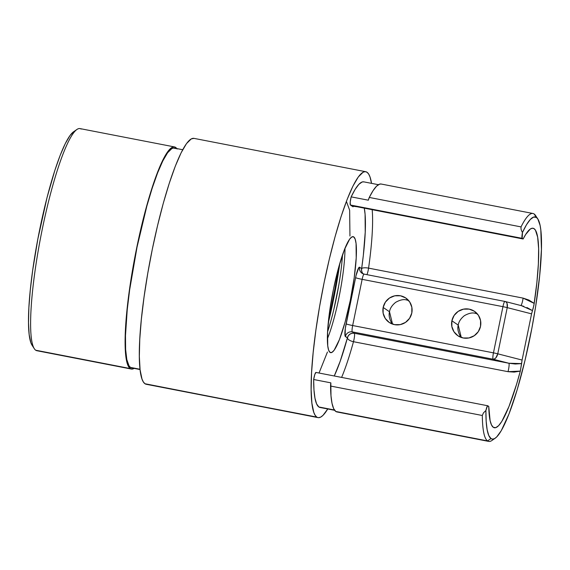 <?xml version="1.0" encoding="UTF-8"?>
<svg xmlns="http://www.w3.org/2000/svg" width="570" height="570" viewBox="0 0 570 570"><rect width="100%" height="100%" fill="white"/><g stroke="black" fill="none" stroke-linecap="round" stroke-linejoin="round"><path stroke-width="0.85" d="M458.223 325.114L461.28 337.461L460.239 336.065C458.024 332.075 457.354 328.42 458.223 325.114L451.889 320.775L458.223 325.114M389.502 311.776L392.559 324.123L391.519 322.734C389.303 318.737 388.633 315.089 389.502 311.776L383.168 307.437L389.502 311.776M411.804 312.994A14.77 14.549 124.3 0 1 389.168 322.421A14.77 14.549 124.3 0 1 383.168 307.437L385.391 302.129L389.46 298.046L394.746 295.816L400.453 295.78L405.705 297.946L409.709 301.979L411.846 307.259L411.804 312.994L409.581 318.309L405.512 322.392L400.226 324.615L394.526 324.651L389.274 322.492L385.27 318.459L383.126 313.172L383.168 307.437A14.77 14.549 124.3 0 1 405.811 298.017A14.77 14.549 124.3 0 1 411.804 312.994M480.524 326.332A14.77 14.549 124.3 0 1 457.888 335.759A14.77 14.549 124.3 0 1 451.889 320.775L454.112 315.466L458.18 311.384L463.467 309.154L469.174 309.118L474.425 311.284L478.43 315.31L480.567 320.596L480.524 326.332L478.301 331.647L474.233 335.723L468.946 337.953L463.246 337.989L457.995 335.83L453.991 331.797L451.846 326.51L451.889 320.775A14.77 14.549 124.3 0 1 474.532 311.355A14.77 14.549 124.3 0 1 480.524 326.332M378.409 184.694L363.795 181.859A114.912 18.176 101 0 0 351.156 196.864L350.208 202.143L350.393 205.008L522.191 238.345L523.132 238.987L357.062 206.753L523.132 238.987A101.617 16.074 -79 0 1 533.064 228.249A101.617 16.074 -79 0 1 534.218 303.397L528.939 300.077L523.11 298.117L368.576 268.128A101.617 16.074 101 0 0 372.182 209.689A101.617 16.074 -79 0 1 368.576 268.128A5.907 1.788 8.1 0 0 361.637 268.627A95.71 15.133 101 0 0 364.287 208.157M353.756 236.921L351.897 236.913L349.645 239.129L344.358 249.788L338.694 267.28L333.521 288.94L329.624 311.477L327.593 331.448L327.743 345.819L328.641 350.18L330.051 352.403A59.081 9.341 -79 0 1 333.122 290.914A59.081 9.341 -79 0 1 353.158 236.664A59.081 9.341 -79 0 1 353.756 236.921A59.081 9.341 -79 0 1 350.685 298.416A59.081 9.341 -79 0 1 330.65 352.659A59.081 9.341 -79 0 1 330.051 352.403L331.918 352.41L334.163 350.201L339.456 339.535L345.114 322.043L350.293 300.383L354.191 277.854L356.214 257.882L356.065 243.504L355.167 239.151L353.756 236.921M537.795 218.916L535.558 215.517A116.088 18.361 101 0 0 534.133 213.985L536.406 217.427A113.138 17.891 -79 0 1 537.795 218.916A113.138 17.891 -79 0 1 531.269 331.412A113.138 17.891 -79 0 1 495.245 438.18A113.138 17.891 -79 0 1 491.005 438.579L487.55 440.909A116.088 18.361 101 0 0 491.896 440.503L495.245 438.18M341.615 377.411A101.617 16.074 101 0 0 353.478 341.701L508.005 371.683L514.154 372.096L520.317 371.106A101.617 16.074 -79 0 1 494.347 427.757A101.617 16.074 -79 0 1 493.321 427.322A101.617 16.074 -79 0 1 488.761 406.439L487.435 405.982L485.904 410.486L486.167 421.223L487.129 429.616L488.754 435.452L491.005 438.579L492.694 439.121L494.575 438.594L496.648 436.998L501.258 430.685L509.01 413.941L517.168 389.787L525.027 360.318L531.91 328.064L535.665 306.389L539.669 275.68L541.436 249.475L540.823 230.038L540.089 225.371L537.866 219.037L536.406 217.427L533.577 217.085L530.25 219.543L526.502 224.73L522.441 232.517L521.678 230.993L522.441 232.517A113.138 17.891 -79 0 1 536.406 217.427L534.133 213.985A116.088 18.361 101 0 0 521.037 226.896L521.016 229.083L521.678 230.993L521.016 229.083L521.037 226.896A116.088 18.361 -79 0 1 532.957 213.486A116.088 18.361 -79 0 1 534.133 213.985A116.088 18.361 -79 0 1 536.605 217.576M315.958 372.431L487.763 405.769A5.907 0.933 -79 0 0 485.904 410.486L483.424 412.922L482.32 415.494A116.088 18.361 101 0 0 487.55 440.909L491.005 438.579A113.138 17.891 -79 0 1 485.904 410.486L483.424 412.922L482.32 415.494L330.564 386.047A5.907 0.933 101 0 1 330.842 382.848L313.664 379.513A5.907 0.933 101 0 1 315.958 372.431A5.907 0.933 101 0 1 316.022 372.452L314.847 374.39L313.664 379.513L330.842 382.848L330.985 395.73L332.011 403.296L333.628 408.576L335.794 411.462A116.088 18.361 101 0 0 336.97 411.96L488.725 441.408A116.088 18.361 -79 0 1 487.55 440.909L335.794 411.462L487.55 440.909A116.088 18.361 -79 0 1 482.32 415.494L330.564 386.047A116.088 18.361 101 0 0 335.794 411.462L337.518 412.017M493.641 438.978A116.088 18.361 -79 0 1 488.725 441.408M381.252 184.046L379.698 184.117L376.578 186.162L373.079 190.644L369.274 197.448L521.037 226.896L369.274 197.448L368.334 200.198L351.156 196.864L368.334 200.198A5.907 0.933 101 0 1 369.274 197.448A116.088 18.361 101 0 1 381.202 184.032L532.957 213.486M320.561 407.522L318.851 406.973A114.912 18.176 101 0 1 313.664 379.513L313.977 390.001L314.968 398.195L316.607 403.895L318.851 406.973L334.405 409.987L318.851 406.973A114.912 18.176 101 0 0 320.012 407.464L334.626 410.3M38.126 350.692A113.138 17.891 -79 0 1 35.732 350.229A113.138 17.891 101 0 0 36.879 350.714L131.371 369.054A113.138 17.891 -79 0 1 130.224 368.562L35.732 350.229L130.224 368.562L128.763 366.959L127.53 364.301L125.806 355.958L125.129 343.845L125.514 328.434L126.96 310.315L129.397 290.187L136.864 247.038L141.602 225.67L146.775 205.556L152.183 187.452L157.619 172.054L162.87 159.963L167.744 151.641L172.054 147.402L173.936 146.875L175.624 147.416A113.138 17.891 -79 0 1 176.786 148.578M177.085 149.019L175.624 147.416A113.138 17.891 -79 0 0 174.477 146.925A113.138 17.891 -79 0 0 136.102 250.807A113.138 17.891 -79 0 0 130.224 368.562L131.905 369.103L134.128 368.384A113.138 17.891 -79 0 1 131.371 369.054M182.714 149.725L174.249 148.086A111.955 17.706 101 0 0 136.28 250.878A111.955 17.706 101 0 0 130.459 367.408L140.028 369.267L130.459 367.408A111.955 17.706 101 0 0 131.592 367.892L140.056 369.538M318.046 417.618A125.25 19.808 -79 0 0 327.75 408.968L323.019 415.323L320.725 417.09L318.637 417.675L144.972 383.738A125.25 19.808 101 0 0 146.241 384.28L318.046 417.618A125.25 19.808 -79 0 1 316.778 417.076L315.153 415.295L313.792 412.359L311.883 403.118L311.135 389.709L311.562 372.645L313.165 352.588L315.865 330.301L319.563 306.653L324.123 282.535L329.367 258.887L335.096 236.614L341.081 216.571L347.102 199.529L352.923 186.141L358.316 176.928L363.083 172.24L365.171 171.648L367.03 172.254A125.25 19.808 -79 0 1 371.533 183.362L370.016 176.971L368.655 174.028L367.03 172.254A125.25 19.808 -79 0 0 365.762 171.713L193.964 138.368A125.25 19.808 101 0 0 151.477 253.365A125.25 19.808 101 0 0 144.972 383.738L143.355 381.957L141.987 379.014L140.085 369.78L139.337 356.371L139.764 339.307L141.36 319.25L144.06 296.963L147.765 273.308L152.325 249.197L157.569 225.549L163.291 203.276L169.283 183.234L175.296 166.191L181.118 152.803L186.511 143.59L191.278 138.895L193.985 138.375M327.992 330.564L327.572 331.854A62.03 9.811 101 0 0 342.52 254.811L341.822 263.197M338.651 285.948L333.799 309.603M339.855 263.205A101.617 16.074 -79 0 1 328.242 323.069L339.855 263.205M363.845 181.873L362.157 181.987L358.872 184.331L355.174 189.326L351.156 196.864A5.907 0.933 101 0 0 350.393 205.008L353.03 206.803L353.357 206.29M364.244 207.957L365.092 214.306L365.228 232.161L363.318 255.517L361.637 268.627L359.627 267.252L358.801 267.693L356.072 275.431L345.313 328.356L345.121 336.101L347.415 337.917L340.169 361.316L334.262 375.979A95.71 15.133 101 0 0 347.415 337.917L345.399 336.542A11.813 1.867 -79 0 1 346.097 323.853L355.573 277.661A11.813 1.867 -79 0 1 359.627 267.252L361.637 268.627A5.907 5.821 -55.7 0 0 363.097 273.821M146.839 384.337L316.778 417.076A125.25 19.808 -79 0 1 323.283 286.71A125.25 19.808 -79 0 1 365.762 171.713M174.477 146.925L79.985 128.592A113.138 17.891 101 0 0 41.61 232.467A113.138 17.891 101 0 0 35.732 350.229A113.138 17.891 -79 0 1 34.343 348.74A113.138 17.891 -79 0 1 40.869 236.244A113.138 17.891 -79 0 1 76.893 129.476L73.551 131.798A110.181 17.428 101 0 0 38.461 235.781A110.181 17.428 101 0 0 32.112 345.334L30.837 342.634L29.163 334.505L28.5 322.713L28.878 307.7L30.281 290.052L32.661 270.451L37.841 239.037L47.018 197.626L54.848 170.401L60.142 155.403L65.258 143.633L70.003 135.525L73.573 131.784M175.382 148.571L173.715 148.036L171.855 148.556L167.594 152.753L162.771 160.989L157.569 172.952L152.19 188.186L146.839 206.098L137.028 247.152L129.647 289.845L127.231 309.767L125.478 335.694L125.621 349.382L126.818 359.549L129.012 365.819L130.459 367.408L132.126 367.949M76.893 129.476A113.138 17.891 -79 0 1 81.132 129.077M34.343 348.74L32.112 345.334A110.181 17.428 101 0 0 33.295 346.667M353.03 206.803L352.752 206.504L353.507 206.29L357.062 206.753L353.507 206.29L352.752 206.504L353.03 206.803L350.393 205.008L522.191 238.345L523.132 238.987L525.654 234.505L530.228 229.09L532.216 228.221L533.969 228.606L535.472 230.237L537.645 237.134L538.629 248.563L538.365 263.953L536.869 282.542L533.883 305.356L531.568 313.856L522.091 360.055L520.317 371.106L516.57 384.308L508.974 406.503L501.814 421.415L498.607 425.676L495.75 427.657L493.321 427.322L491.482 424.928L490.093 420.582L488.761 406.439L487.82 405.797A5.907 0.933 -79 0 0 487.763 405.769M522.441 232.517L522.191 238.345A5.907 0.933 -79 0 1 522.441 232.517M364.166 274.142A5.907 0.933 101 0 0 364.109 274.113A5.907 0.933 101 0 0 362.142 279.343L352.659 325.534L493.456 352.858L502.94 306.667L362.142 279.343L352.659 325.534A5.907 0.933 101 0 0 352.31 331.882L354.326 333.251L508.853 363.24L493.107 359.207L352.31 331.882L493.107 359.207L508.853 363.24L515.287 364.009L521.621 363.61L522.091 360.055L497.753 353.813L507.229 307.622L531.568 313.856L522.091 360.055L497.753 353.813L507.229 307.622L531.568 313.856L532.494 310.614L526.887 307.515M327.387 338.858A59.081 9.341 101 0 0 344.971 248.249A59.081 9.341 -79 0 1 327.387 338.858M504.963 301.466A5.907 3.456 104.4 0 1 505.241 301.516A5.907 3.456 104.4 0 1 507.229 307.622L507.058 303.425L506.196 302.05L504.963 301.466A5.907 0.933 101 0 0 504.899 301.437A5.907 0.933 101 0 0 502.94 306.667A5.907 0.399 11.6 0 1 507.229 307.622A5.907 0.399 -168.4 0 0 502.94 306.667A5.907 0.933 -79 0 1 504.899 301.437A5.907 0.933 -79 0 1 504.963 301.466L505.611 301.651M523.851 306.361L521.7 305.734M521.771 305.755L504.899 301.437L364.109 274.113L362.021 273.244A5.907 5.821 124.3 0 1 359.627 267.252A5.907 5.821 -55.7 0 0 364.045 274.113M364.102 274.113A5.907 0.933 101 0 0 362.142 279.343L502.94 306.667L493.456 352.858A5.907 0.399 11.6 0 1 497.753 353.813A5.907 3.456 104.4 0 1 493.107 359.207L494.525 358.908L495.9 357.782L497.753 353.813A5.907 0.399 -168.4 0 0 493.456 352.858A5.907 0.933 101 0 0 493.107 359.207A5.907 0.933 -79 0 1 493.456 352.858L352.659 325.534A5.907 0.399 11.6 0 1 346.097 323.853A5.907 0.399 -168.4 0 0 352.659 325.534A5.907 0.933 101 0 0 352.31 331.882A5.907 5.821 -55.7 0 0 345.399 336.542A5.907 5.821 124.3 0 1 352.31 331.882L354.326 333.251A5.907 5.821 -55.7 0 0 347.415 337.917L348.298 335.794L349.93 334.163L352.039 333.265L354.326 333.251L508.853 363.24L521.621 363.61L520.317 371.106L508.005 371.683A5.907 0.933 101 0 0 508.853 363.24A5.907 0.933 -79 0 1 508.005 371.683L353.478 341.701A5.907 0.933 101 0 0 354.326 333.251A5.907 0.933 -79 0 1 353.478 341.701A5.907 2.522 15.3 0 1 347.415 337.917A5.907 2.522 -164.7 0 0 353.478 341.701M362.142 279.343A5.907 0.399 11.6 0 1 355.573 277.661A5.907 0.399 -168.4 0 0 362.142 279.343M362.477 273.037L361.615 270.921L361.637 268.627A5.907 1.788 -171.9 0 1 368.576 268.128A5.907 0.933 -79 0 1 366.93 274.676A5.907 0.933 101 0 0 368.576 268.128L523.11 298.117A5.907 0.933 -79 0 1 520.852 305.52A5.907 0.933 101 0 0 523.11 298.117L534.218 303.397L532.993 309.125M532.494 310.614L521.443 305.67M477.332 313.863L475.33 313.315C472.423 312.424 468.789 313.201 464.429 315.645C460.795 318.559 458.729 321.708 458.23 325.099M408.612 300.525L406.609 299.984C403.703 299.093 400.069 299.863 395.708 302.307C392.075 305.221 390.008 308.37 389.51 311.762M346.389 201.374L349.645 210.216L349.944 236.044M327.437 352.039L319.036 373.029"/></g></svg>
